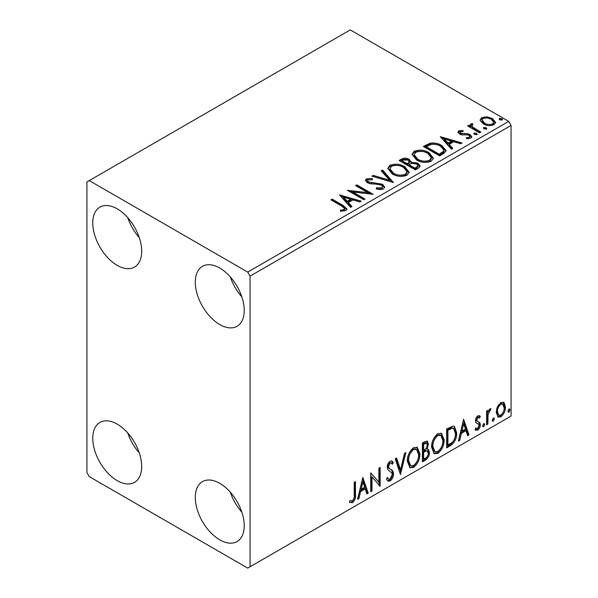 <?xml version="1.0" encoding="UTF-8"?>
<svg xmlns="http://www.w3.org/2000/svg" width="598" height="598" viewBox="0 0 598 598"><rect width="100%" height="100%" fill="white"/><g stroke="black" fill="none" stroke-linecap="round" stroke-linejoin="round"><path stroke-width="0.9" d="M219.765 539.845A34.609 19.981 60 0 1 197.153 509.346A34.609 19.981 60 0 1 202.46 481.622A34.609 19.981 60 0 1 219.765 483.334A34.609 19.981 60 0 1 242.369 513.832A34.609 19.981 60 0 1 237.07 541.556A34.609 19.981 60 0 1 219.765 539.845M241.846 512.165A34.609 19.981 60 0 1 230.312 492.176M117.223 265.363A34.609 19.981 60 0 1 94.619 234.865A34.609 19.981 60 0 1 99.918 207.14A34.609 19.981 60 0 1 117.223 208.851A34.609 19.981 60 0 1 139.827 239.342A34.609 19.981 60 0 1 134.528 267.074A34.609 19.981 60 0 1 117.223 265.363M139.304 237.675A34.609 19.981 60 0 1 127.77 217.694M219.765 324.565A34.609 19.981 60 0 1 197.153 294.067A34.609 19.981 60 0 1 202.46 266.334A34.609 19.981 60 0 1 219.765 268.054A34.609 19.981 60 0 1 242.369 298.544A34.609 19.981 60 0 1 237.07 326.276A34.609 19.981 60 0 1 219.765 324.565M241.846 296.877A34.609 19.981 60 0 1 230.312 276.896M117.223 480.643A34.609 19.981 60 0 1 94.619 450.145A34.609 19.981 60 0 1 99.918 422.42A34.609 19.981 60 0 1 117.223 424.132A34.609 19.981 60 0 1 139.827 454.63A34.609 19.981 60 0 1 134.528 482.354A34.609 19.981 60 0 1 117.223 480.643M139.304 452.963A34.609 19.981 60 0 1 127.77 432.982M86.927 181.942L86.927 472.57L89.259 476.606L247.729 568.1L250.061 566.755L250.061 276.127L247.729 272.09L89.259 180.596L86.927 181.942M497.446 406.819L500.825 402.589L503.553 402.349L504.211 402.903L505.43 407.096C505.46 410.976 503.927 414.227 500.825 416.836L498.097 417.098L496.228 412.403L497.446 406.819M486.6 424.804L486.6 411.043L487.856 410.318L487.856 412.343L490.039 408.815L490.995 408.733L488.058 414.616L487.856 424.079L486.6 424.804M475.821 428.131L477.54 428.587L479.073 425.484L478.774 424.348L475.918 422.696L475.522 420.813C475.492 418.809 476.285 417.142 477.907 415.819L479.648 415.827L480.329 416.38L479.596 417.987L477.989 417.464L476.77 420.02L477.481 421.448L476.143 420.551L479.917 422.801L480.329 424.692C480.344 426.897 479.461 428.736 477.682 430.201L475.104 429.827L475.821 428.131L476.367 428.624L475.44 428.086M475.649 430.328L475.104 429.827M478.774 424.348L477.51 423.526M450.451 445.682L446.654 447.865L446.654 429.028L453.007 426.045L454.413 426.381L456.693 432.892C456.879 438.222 454.801 442.483 450.451 445.682L449.517 445.144L446.654 446.788M422.397 461.873L422.397 443.036L424.7 441.705L427.331 441.175L428.46 444.202L426.935 449.098L428.318 449.337L429.506 452.424C429.491 455.541 428.205 458.068 425.656 459.989L422.397 461.873M400.436 474.55L395.203 458.733L396.571 457.948L400.54 469.946L404.51 453.366L405.87 452.574L400.436 474.55M371.993 490.973L370.738 491.698L370.738 472.861L378.893 482.205L378.893 468.152L380.149 467.427L380.149 486.264L371.993 476.965L371.993 490.973L370.738 490.622M354.218 494.935L354.218 482.399L355.466 481.682L355.466 494.397C355.974 497.529 354.98 500.302 352.484 502.724L349.404 502.327L350.039 500.511L352.476 500.795C354.016 498.979 354.592 497.02 354.218 494.935M250.061 566.755L511.073 416.059L511.073 125.431L250.061 276.127M362.792 477.451L368.226 493.148L366.858 493.941L365.184 488.865L360.601 491.511L358.927 498.515L357.559 499.308L362.792 477.451M390.09 481.009L387.967 481.166L386.42 479.013L387.444 477.466L388.707 479.177L390.001 479.133L392.281 474.625L391.869 473.011L387.9 469.736L387.257 467.24C387.235 464.803 388.207 462.777 390.173 461.155L392.026 461.043L393.327 462.531L392.348 464.25L391.294 463.016L390.158 463.099L388.513 466.433L389.276 468.428L390.823 469.408C392.452 470.095 393.357 471.605 393.536 473.922C393.514 476.763 392.363 479.125 390.09 481.009L389.156 480.471L387.534 480.814M407.335 461.23C407.245 455.915 409.309 451.393 413.532 447.67L417.314 447.341L419.886 453.897C419.968 459.234 417.882 463.742 413.629 467.419L409.922 467.718L407.335 461.23M431.599 447.229C431.509 441.907 433.572 437.385 437.796 433.662L441.578 433.333L444.15 439.889C444.224 445.226 442.139 449.733 437.893 453.411L434.178 453.71L431.599 447.229M463.6 419.25L469.034 434.948L467.666 435.74L465.992 430.665L461.409 433.311L459.735 440.315L458.367 441.107L463.6 419.25M483.677 423.601L484.724 424.565L483.677 426.74L482.631 425.769L483.677 423.601L484.305 423.541M483.745 423.563L482.743 426.202L483.677 426.74L483.057 426.785M493.298 418.047L494.344 419.011L493.298 421.186L492.251 420.215L493.298 418.047L493.926 417.987M493.365 418.009L492.363 420.648L493.298 421.186L492.677 421.231M508.98 408.987L510.027 409.951L508.98 412.127L507.934 411.162L508.98 408.987L509.616 408.935M509.048 408.957L508.053 411.588L508.98 412.127L508.36 412.179M480.299 120.706L480.149 119.862L481.704 117.612L487.049 116.797L492.505 118.539L495.637 122.508L494.045 124.735C490.24 126.118 486.66 125.827 483.304 123.853L480.299 120.706M479.611 132.831L467.688 125.946L468.944 125.221L470.701 126.238L470.23 124.915L470.918 123.838L472.285 123.524L472.951 124.601L471.747 125.52L472.966 127.314L480.867 132.106L479.611 132.831M460.325 131.65L460.722 133.272L467.845 133.758L470.103 134.587L471.829 136.785L470.903 138.101L466.702 138.661L466.32 137.607L469.295 137.338L469.834 136.576L468.907 135.342L467.472 134.856L461.761 134.856L459.526 134.034L457.933 132.061L458.786 130.85L462.904 130.431L463.188 131.44L460.325 131.65L459.929 133.309M443.454 153.701L439.665 155.891L423.354 146.473L430.291 143.146C434.776 142.675 438.596 143.468 441.75 145.508L446.115 150.569L443.454 153.701M415.401 169.899L399.09 160.481L401.4 159.15C404.009 157.79 406.603 157.842 409.196 159.315L411.14 162.2L417.882 163.119L420.17 166.012L418.667 168.016L415.401 169.899M411.192 161.774L411.14 163.276L417.882 164.196L417.882 163.119M393.447 182.577L371.904 176.178L373.272 175.393L389.612 180.245L381.203 170.811L382.571 170.019L393.447 182.577M364.997 198.999L363.748 199.725L347.431 190.306L367.755 192.623L355.586 185.597L356.842 184.872L373.159 194.29L352.865 191.995L364.997 198.999M341.764 206.108L330.911 199.844L332.167 199.119L343.177 205.48L347.027 209.001L345.913 210.503L340.95 211.199L340.329 210.107L343.17 209.883L344.769 208.709L341.764 206.108M247.729 272.09L508.741 121.394L350.271 29.9L89.259 180.596M339.485 194.896L361.237 201.175L359.869 201.96L352.962 199.911L348.38 202.558L351.938 206.542L350.57 207.334L339.485 194.896M383.52 188.796C381.232 189.671 378.826 189.686 376.284 188.848L376.478 187.787L381.748 187.877L382.593 186.666L381.27 184.969L379.252 184.281L370.468 183.788L367.344 182.726L365.423 180.364L366.454 178.839L372.36 178.615L372.382 179.766L368.106 179.819L367.501 180.663L368.532 181.956L382.548 184.259L384.701 187.092L383.52 188.796M392.258 173.928L387.788 168.389L389.814 165.354C395.136 163.448 400.107 163.874 404.734 166.633L409.137 172.194L407.059 175.199C401.781 177.068 396.848 176.642 392.258 173.928M416.522 159.92L412.044 154.381L414.07 151.346C419.392 149.44 424.371 149.866 428.99 152.632L433.393 158.186L431.322 161.198C426.038 163.06 421.112 162.634 416.522 159.92M440.292 136.695L462.045 142.974L460.677 143.759L453.77 141.711L449.188 144.357L452.746 148.341L451.378 149.134L440.292 136.695M474.491 134.46L474.177 133.07L476.576 133.249L476.89 134.64L474.491 134.46M473.81 133.593L474.177 133.07L474.177 134.146L476.576 134.326L476.576 133.249M477.249 134.116L476.89 134.64M484.111 128.906L483.797 127.516L486.196 127.695L486.51 129.086L484.111 128.906M483.431 128.039L483.797 127.516L483.797 128.592L486.196 128.772L486.196 127.695M486.869 128.563L486.51 129.086M499.793 119.847L499.48 118.464L501.886 118.643L502.2 120.034L499.793 119.847M499.121 118.98L499.48 118.464L499.48 119.54L501.886 119.72L501.886 118.643M502.559 119.51L502.2 120.034M508.741 121.394L511.073 125.431M331.845 200.382L332.167 199.119M332.167 200.195L343.177 206.557L346.915 209.524M340.329 211.184L343.17 210.959L343.17 209.883M343.17 210.959L344.224 210.623L344.224 209.547M344.224 210.623L344.769 208.709M340.568 196.107L360.003 201.885M351.303 206.908L348.38 203.634L348.38 202.558M343.521 197.108L343.521 198.185L347.244 202.356L350.757 200.33L350.757 199.254L343.521 197.108L347.244 201.279L350.757 199.254M347.244 202.356L347.244 201.279M349.396 191.442L367.755 193.7L367.755 192.623M356.52 186.135L356.842 184.872M356.842 185.948L371.223 194.253M364.07 199.538L352.865 193.072L352.865 191.995M376.471 188.901L376.478 187.787M376.478 188.863L381.748 188.953L381.748 187.877M381.748 188.953L382.593 186.666M365.528 180.902L366.454 179.916L366.454 178.839M366.454 179.916L372.36 179.692L372.36 178.615M367.501 180.663L367.501 181.74L368.532 183.033L368.532 181.956M368.532 183.033L371.395 183.818L371.395 182.741M371.395 183.818L374.572 183.855L374.572 182.779M374.572 183.855L382.548 185.335L382.548 184.259M382.548 185.335L384.619 187.6M373.13 176.545L373.272 175.393M373.272 176.47L389.612 181.321L389.612 180.245M381.838 171.521L382.571 171.095L382.571 170.019M382.571 171.095L392.572 182.315M387.833 168.942L389.814 166.431L389.814 165.354M389.814 166.431C395.136 164.525 400.107 164.951 404.734 167.709L404.734 166.633M404.734 167.709L409.092 172.717M389.926 168.748L389.926 169.825L393.506 174.272C397.162 176.455 401.109 176.806 405.339 175.334L407.044 172.785L407.044 171.708L403.471 167.358C399.8 165.168 395.824 164.816 391.541 166.289L389.926 168.748L393.506 173.196C397.162 175.378 401.109 175.73 405.339 174.257L407.044 171.708M405.339 175.334L405.339 174.257M393.506 174.272L393.506 173.196M400.025 161.019L401.4 160.227C404.009 158.866 406.603 158.918 409.196 160.391L409.196 159.315M409.196 160.391L411.14 162.462M417.882 164.196L420.088 166.536M408.92 164.704L408.92 165.781L414.99 169.286L418.047 166.737L418.047 165.661L416.627 163.845L411.745 163.299L408.92 164.704L414.99 168.21L418.047 165.661M402.02 160.72L402.02 161.796L407.245 164.816L409.383 162.88L409.383 161.804L407.971 160.055L403.321 159.972L402.02 160.72L407.245 163.74L409.383 161.804M407.888 164.45L407.888 163.374M407.245 164.816L407.245 163.74M416.417 168.457L416.417 167.38M414.99 169.286L414.99 168.21M412.097 154.934L414.07 152.423L414.07 151.346M414.07 152.423C419.392 150.517 424.371 150.943 428.99 153.708L428.99 152.632M428.99 153.708L433.356 158.709M414.182 154.74L414.182 155.816L417.77 160.264C421.426 162.447 425.365 162.798 429.603 161.333L431.308 158.776L431.308 157.7L427.734 153.35C424.064 151.159 420.088 150.808 415.797 152.281L414.182 154.74L417.77 159.188C421.426 161.37 425.365 161.722 429.603 160.257L431.308 157.7M429.603 161.333L429.603 160.257M417.77 160.264L417.77 159.188M424.281 147.011L430.291 144.223L430.291 143.146M430.291 144.223C434.776 143.752 438.596 144.544 441.75 146.585L441.75 145.508M441.75 146.585L446.056 151.107M426.277 146.719L426.277 147.796L439.246 155.278L443.537 152.326L443.888 151.197L443.888 150.12L440.494 146.226C437.915 144.552 434.806 143.946 431.173 144.417L426.277 146.719L439.246 154.202L443.537 151.249L443.888 150.12M439.246 155.278L439.246 154.202M443.537 152.326L443.537 151.249M441.376 137.906L460.811 143.684M452.11 148.708L449.188 145.434L449.188 144.357M444.329 138.908L444.329 139.984L448.052 144.155L451.565 142.13L451.565 141.053L444.329 138.908L448.052 143.079L451.565 141.053M448.052 144.155L448.052 143.079M458.053 132.621L458.786 131.926L458.786 130.85M458.786 131.926L460.923 131.433M462.904 131.411L462.904 130.431M460.325 132.726L460.722 134.348L460.722 133.272M460.722 134.348L462.105 134.804L462.105 133.728M462.105 134.804L467.845 134.834L467.845 133.758M467.845 134.834L470.103 135.664L470.103 134.587M470.103 135.664L471.717 137.293M467.957 138.758L469.295 138.415L469.295 137.338M469.295 138.415L469.834 136.576M476.576 134.326L476.957 134.602M468.623 126.484L468.944 125.221M468.944 126.298L470.701 127.314L470.701 126.238M470.342 125.513L470.918 123.838M470.918 124.915L472.285 124.601L472.285 123.524M471.747 125.52L471.747 126.597L472.966 128.391L472.966 127.314M472.966 128.391L479.932 132.644M486.196 128.772L486.578 129.048M480.209 120.4L481.704 118.688L481.704 117.612M481.704 118.688L487.049 117.873L487.049 116.797M487.049 117.873L492.505 119.615L492.505 118.539M492.505 119.615L495.57 123.031M482.108 120.041L482.108 121.117L484.567 124.212C487.034 125.7 489.702 125.954 492.58 124.975L493.694 123.323L493.694 122.246L491.264 119.271C488.783 117.776 486.084 117.507 483.169 118.464L482.108 120.041L484.567 123.136C487.034 124.623 489.702 124.877 492.58 123.898L493.694 122.246M492.58 124.975L492.58 123.898M484.567 124.212L484.567 123.136M501.886 119.72L502.26 119.989M354.539 482.22L354.539 493.858C355.04 496.99 354.046 499.764 351.557 502.185L352.484 502.724M351.557 502.185L349.531 502.417M362.575 478.34L367.292 492.61L368.226 493.148M367.292 492.61L366.559 493.036M360.601 491.511L359.675 490.973L364.249 488.327L365.184 488.865M359.675 490.973L357.993 497.977L358.927 498.515M362.889 481.936L361.962 481.397L360.205 488.73L361.14 489.269L364.645 487.243L362.889 481.936L361.14 489.269M370.738 472.973L378.893 482.205M379.214 467.965L379.214 485.651M379.341 485.8L380.149 486.264M371.059 490.435L371.059 476.427L371.993 476.965M387.1 477.989L388.707 479.177M391.533 460.856L393.327 462.531M392.393 461.992L391.645 463.308M391.294 463.016L389.223 462.56L390.158 463.099M389.223 462.56L387.579 465.894L388.513 466.433M387.579 465.894L388.341 467.89L389.276 468.428M388.341 467.89L390.823 469.408M389.889 468.869C391.518 469.557 392.423 471.067 392.602 473.384L393.536 473.922M392.602 473.384C392.58 476.225 391.428 478.587 389.156 480.471M395.943 458.315L399.606 469.408L400.54 469.946M404.644 453.291L399.927 473.011M416.843 447.117L418.951 453.359L419.886 453.897M418.951 453.359C419.034 458.696 416.948 463.203 412.702 466.881L413.629 467.419M412.702 466.881L409.466 467.404M416.589 449.39L415.662 448.851L412.657 449.031C409.249 452.043 407.582 455.691 407.657 459.967L409.727 465.192L410.662 465.73L413.592 465.513C417.03 462.546 418.712 458.92 418.63 454.622L416.589 449.39L413.592 449.569C410.183 452.581 408.516 456.229 408.591 460.505L410.662 465.73M412.657 449.031L413.592 449.569M407.657 459.967L408.591 460.505M426.815 441.003L427.525 443.664L428.46 444.202M427.525 443.664L426.83 447.05M426.008 448.56L426.935 449.098M427.794 449.143L428.572 451.886L429.506 452.424M428.572 451.886C428.557 455.003 427.271 457.53 424.722 459.451L425.656 459.989M424.722 459.451L422.397 460.796M427.398 451.049L425.35 450.384L422.719 451.677L422.719 458.681L423.653 459.219L425.088 458.389C427.084 457.276 428.138 455.526 428.25 453.149L427.398 451.049L426.284 450.922L423.653 452.215L423.653 459.219M426.576 443.178L425.641 442.64L422.719 443.709L422.719 449.748L423.653 450.287L424.288 449.913C426.172 448.844 427.144 447.192 427.204 444.964L426.576 443.178L423.653 444.247L423.653 450.287M424.019 442.954L424.954 443.492M422.719 443.709L423.653 444.247M422.719 451.677L423.653 452.215M425.35 450.384L426.284 450.922M441.1 433.109L443.215 439.351L444.15 439.889M443.215 439.351C443.297 444.688 441.212 449.195 436.959 452.873L437.893 453.411M436.959 452.873L433.729 453.404M440.853 435.381L439.919 434.843L436.921 435.03C433.513 438.035 431.846 441.683 431.92 445.959L433.991 451.184L434.918 451.722L437.848 451.505C441.294 448.545 442.976 444.912 442.894 440.614L440.853 435.381L437.848 435.568C434.44 438.573 432.78 442.221 432.855 446.497L434.918 451.722M436.921 435.03L437.848 435.568M431.92 445.959L432.855 446.497M453.934 426.165L455.766 432.354L456.693 432.892M455.766 432.354C455.953 437.684 453.867 441.944 449.517 445.144M453.65 428.467L451.415 427.667L446.983 429.7L446.983 444.673L447.909 445.211L452.619 442.019C454.659 439.268 455.601 436.465 455.444 433.61L453.65 428.467L452.35 428.205L447.909 430.239L447.909 445.211M446.983 429.7L447.909 430.239M451.415 427.667L452.35 428.205M463.383 420.14L468.099 434.41L469.034 434.948M468.099 434.41L467.367 434.836M461.409 433.311L460.482 432.773L465.057 430.126L465.992 430.665M460.482 432.773L458.801 439.777L459.735 440.315M463.697 423.735L462.77 423.197L461.013 430.53L461.948 431.068L465.453 429.043L463.697 423.735L461.948 431.068M479.177 415.632L480.329 416.38M479.394 415.842L478.729 417.307M479.02 417.471L478.086 416.933L477.055 416.926L477.989 417.464M477.055 416.926L475.844 419.482L476.77 420.02M475.844 419.482L476.143 420.551M478.692 421.904L479.917 422.801M478.983 422.263L479.394 424.154L480.329 424.692M479.394 424.154C479.409 426.359 478.527 428.198 476.748 429.663L477.682 430.201M476.748 429.663L475.231 429.977M477.847 423.81L477.443 423.698M483.789 424.027L484.724 424.565M486.929 410.856L486.929 411.805L487.856 412.343M489.807 408.972L489.463 410.004L490.397 410.542M489.463 410.004L488.902 410.086L489.837 410.624M487.564 412.172L487.123 414.078L488.058 414.616M487.123 414.078L486.929 423.541L487.856 424.079M493.41 418.473L494.344 419.011M503.053 402.148L504.211 402.903M503.277 402.364L504.495 406.558L505.43 407.096M504.495 406.558C504.525 410.437 502.993 413.689 499.898 416.298L500.825 416.836M499.898 416.298L497.648 416.761M502.716 404.151L501.782 403.613L499.891 403.74C497.611 405.788 496.49 408.262 496.549 411.155L497.91 414.75L498.837 415.289L500.825 415.147C503.112 413.151 504.234 410.706 504.174 407.829L502.716 404.151L500.825 404.278C498.538 406.326 497.424 408.8 497.476 411.693L498.837 415.289M499.891 403.74L500.825 404.278M496.549 411.155L497.476 411.693M509.092 409.413L510.027 409.951M343.177 206.557L343.177 205.48M401.4 160.227L401.4 159.15M425.821 146.121L425.821 145.045M440.599 154.501L440.599 153.424M464.586 134.789L464.586 133.713M476.86 130.872L476.86 129.796M354.539 493.858L355.466 494.397M423.354 451.311L424.281 451.849M447.805 429.222L448.732 429.76M486.929 418.914L487.856 419.452"/></g></svg>
